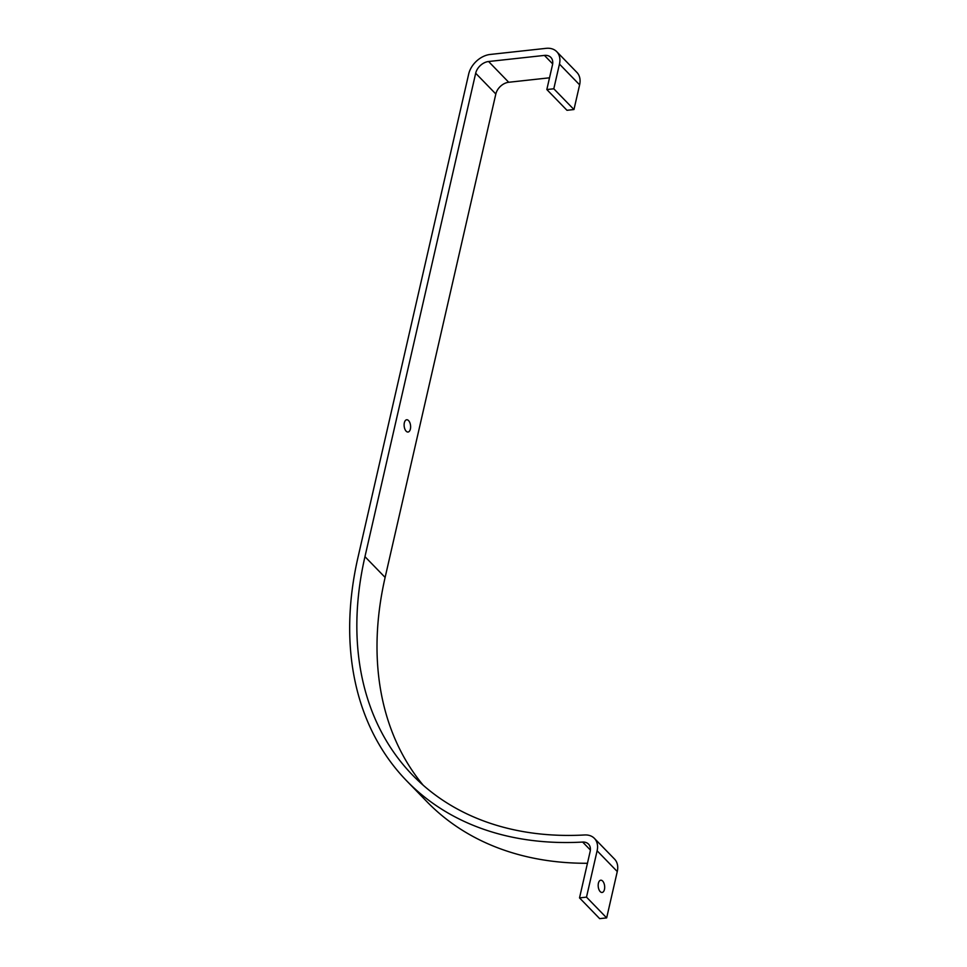 <?xml version="1.0" encoding="UTF-8"?>
<svg xmlns="http://www.w3.org/2000/svg" width="967" height="967" viewBox="0 0 967 967"><rect width="100%" height="100%" fill="white"/><g stroke="black" fill="none" stroke-linecap="round" stroke-linejoin="round"><path stroke-width="1.45" d="M408.57 420.609A6.165 3.203 83.8 0 0 406.696 419.763A6.165 3.203 83.8 0 0 404.121 424.453A6.165 3.203 83.8 0 0 406.152 431.185A6.165 3.203 83.8 0 0 408.038 432.031A6.165 3.203 83.8 0 0 410.612 427.341A6.165 3.203 83.8 0 0 408.57 420.609M600.217 891.634A6.165 3.203 -96.2 0 1 598.186 884.89A6.165 3.203 -96.2 0 1 600.761 880.212A6.165 3.203 -96.2 0 1 602.634 881.046A6.165 3.203 -96.2 0 1 604.677 887.779A6.165 3.203 -96.2 0 1 602.103 892.468A6.165 3.203 -96.2 0 1 600.217 891.634M423.123 785.156A361.803 257.065 135.8 0 1 385.12 577.42L495.829 93.992A12.329 8.763 135.8 0 1 508.727 82.268L549.51 77.807M587.452 863.277A370.023 262.903 135.8 0 1 426.894 801.667L406.744 780.913A370.023 262.903 135.8 0 1 357.971 557.427L468.693 74A20.561 14.602 135.8 0 1 490.184 54.454L546.041 48.35A20.561 14.602 135.8 0 1 556.75 51.674A20.561 14.602 135.8 0 1 559.458 64.088L553.801 88.783L573.963 109.537L579.62 84.842L559.458 64.088M579.523 897.896L586.498 897.134L606.66 917.888L599.673 918.65L579.523 897.896L590.136 851.552A12.329 8.763 -44.2 0 0 588.504 844.106A12.329 8.763 -44.2 0 0 582.642 842.064A370.023 262.903 135.8 0 1 406.744 780.913M586.498 897.134L597.11 850.791A20.561 14.602 -44.2 0 0 594.403 838.377A20.561 14.602 -44.2 0 0 584.636 834.968A361.803 257.065 135.8 0 1 412.631 775.183A361.803 257.065 135.8 0 1 364.958 556.666L475.679 73.238A12.329 8.763 135.8 0 1 488.577 61.513L544.433 55.409A12.329 8.763 135.8 0 1 550.852 57.404A12.329 8.763 135.8 0 1 552.483 64.849L546.826 89.544L553.801 88.783M606.66 917.888L617.272 871.545A20.561 14.602 -44.2 0 0 614.565 859.119L594.403 838.377M556.75 51.674L576.912 72.428A20.561 14.602 135.8 0 1 579.62 84.842M546.826 89.544L566.976 110.298L573.963 109.537M552.653 63.882L544.433 55.409M508.727 82.268L488.577 61.513M495.829 93.992L475.679 73.238M385.12 577.42L364.958 556.666M617.272 871.545L597.11 850.791M590.378 850.017L582.642 842.064"/></g></svg>
